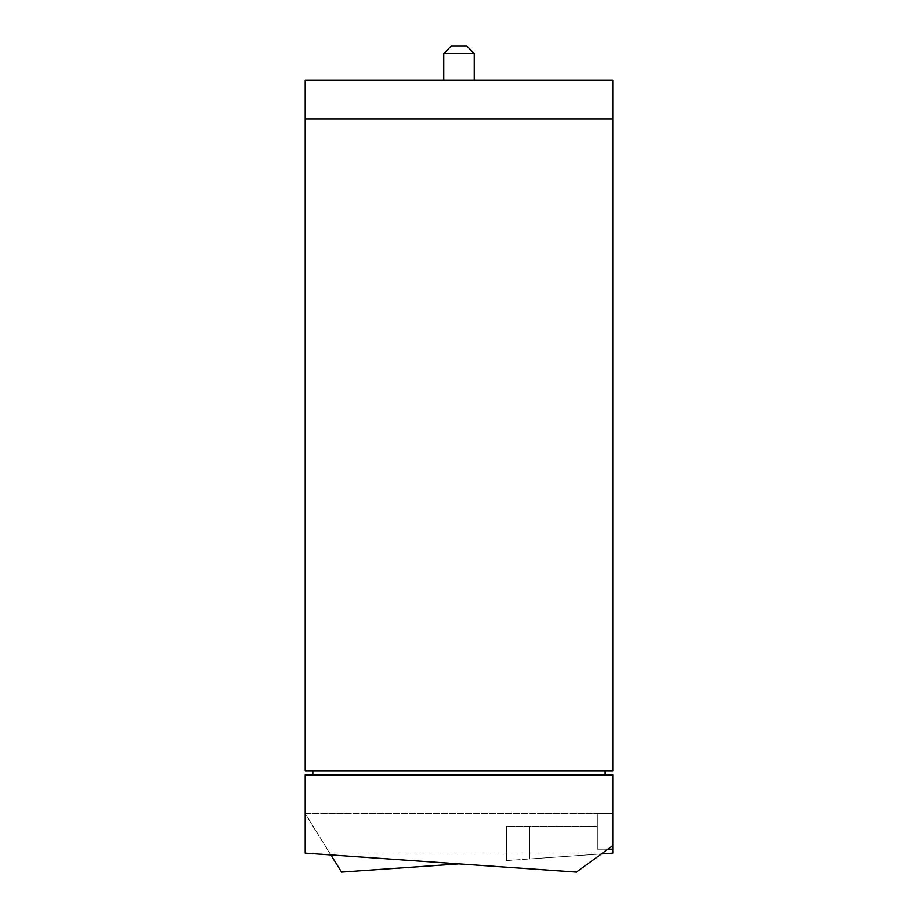 <?xml version="1.0" encoding="UTF-8"?>
<svg xmlns="http://www.w3.org/2000/svg" width="918" height="918" viewBox="0 0 918 918"><rect width="100%" height="100%" fill="white"/><g stroke="black" fill="none" stroke-linecap="round" stroke-linejoin="round"><path stroke-width="0.69" stroke-dasharray="4.59 3.44" d="M330.836 854.922L305.201 813.382L597.354 813.382L597.354 849.219L597.354 826.349L506.426 826.349L506.426 860.568L506.426 826.349L506.426 860.568L529.307 858.973L506.426 860.568L506.426 826.349L597.354 826.349L597.354 813.382L612.604 813.382L612.604 849.219L597.354 849.219L607.911 849.219M612.604 845.811L612.799 813.382L612.604 849.219L597.354 849.219L597.354 826.349L597.354 849.219L612.604 849.219L612.799 813.382L305.201 813.382L305.201 853.132L576.435 872.1L602.667 853.04L305.201 853.04M601.439 853.924L529.307 858.973L612.799 853.132L612.799 774.872L305.201 774.872L305.201 813.887L341.565 872.1L459 863.884M612.799 845.673L602.667 853.04M605.18 774.872L312.82 774.872L605.18 774.872L605.18 771.063L312.82 771.063L605.18 771.063M312.82 774.872L312.82 771.063M612.799 771.063L305.201 771.063L305.201 80.21L612.799 80.21L612.799 771.063M612.799 118.95L305.201 118.95M451.369 45.9L466.631 45.9M443.75 53.531L474.25 53.531M474.25 80.21L443.75 80.21L474.25 80.21M529.307 858.973L529.307 826.349L529.307 858.973"/><path stroke-width="1.38" d="M607.911 849.219L612.604 849.219L612.604 845.811M612.799 845.673L612.799 774.872L305.201 774.872L305.201 853.132L576.435 872.1L612.799 845.673L612.799 853.132L601.439 853.924M459 863.884L341.565 872.1L330.836 854.922M605.18 774.872L605.18 771.063M312.82 771.063L312.82 774.872M305.201 771.063L612.799 771.063L612.799 118.95L305.201 118.95L305.201 771.063M305.201 118.95L305.201 80.21L612.799 80.21L612.799 118.95M474.25 53.531L466.631 45.9L451.369 45.9L443.75 53.531L474.25 53.531L474.25 80.21M443.75 80.21L443.75 53.531"/></g></svg>
